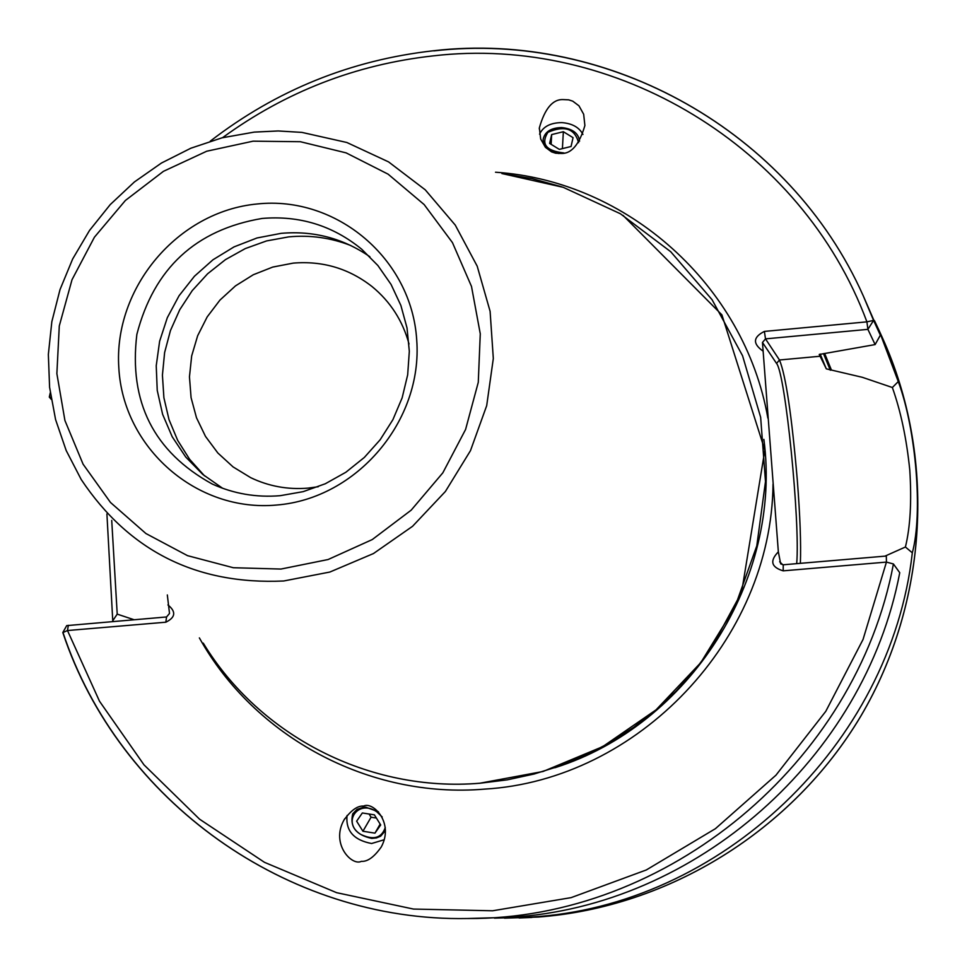 <?xml version="1.0" encoding="UTF-8"?>
<svg xmlns="http://www.w3.org/2000/svg" width="967" height="967" viewBox="0 0 967 967"><rect width="100%" height="100%" fill="white"/><g stroke="black" fill="none" stroke-linecap="round" stroke-linejoin="round"><path stroke-width="1.45" d="M385.422 830.629L380.635 836.213L376.489 837.93L371.715 838.401C355.989 834.968 349.655 826.785 352.713 813.851L357.016 809.367L363.423 807.288L365.84 807.203L378.484 811.821M347.044 815.507C345.57 830.774 353.753 840.118 371.606 843.514L384.177 839.743M361.368 861.331C351.928 866.323 330.509 844.01 343.974 820.052C351.021 810.273 357.572 805.62 363.616 806.079C372.911 801.196 394.343 822.832 381.276 846.947C374.181 857.028 367.545 861.827 361.368 861.331M558.999 153.548C548.748 151.638 543.454 146.924 543.14 139.393C544.772 131.79 550.948 127.837 561.67 127.547C572.597 128.732 578.568 133.289 579.571 141.194M582.944 134.437C579.233 127.366 572.198 123.425 561.839 122.616C550.549 122.7 543.128 126.556 539.574 134.183M561.126 153.451L555.65 153.209L551.553 151.879L545.388 147.298L540.686 139.006L539.356 127.849C544.82 108.582 552.737 99.154 563.108 99.589L568.632 99.831L572.754 101.16L578.967 105.826L583.669 114.251L584.89 125.541C579.306 144.615 571.388 153.91 561.126 153.451M884.938 556.158L905.414 547.008C910.298 527.051 911.76 501.438 909.79 470.155C906.611 438.885 900.809 411.338 892.36 387.513L862.298 377.299L826.302 368.85L819.23 354.466L875.123 344.578L867.895 329.36L765.501 338.873L762.467 342.451L778.35 551.843L780.671 563.882L783.246 564.788L886.316 556.037L886.437 562.093L783.173 570.844C771.17 567.206 769.563 560.872 778.35 551.843M409.029 343.998C402.719 320.826 390.426 301.704 372.162 286.655C349.014 268.524 322.7 260.679 293.206 263.121L272.767 267.061L253.306 274.737L235.489 285.881L219.944 300.096L207.18 316.91L197.655 335.742L191.671 355.941L189.459 376.828L191.079 397.667L196.494 417.768L205.512 436.431L217.853 453.003L233.083 466.916L250.695 477.662C268.741 486.304 287.864 489.798 308.05 488.117L318.252 486.739M257.198 203.977C177.88 211.35 113.405 287.815 118.82 367.823C123.063 447.939 196.724 512.631 276.792 505.016C356.944 498.597 422.954 420.754 416.704 339.792C411.628 258.721 336.431 195.407 257.198 203.977M262.142 218.445C195.721 229.699 153.971 268.342 136.867 334.352C128.635 401.97 153.777 451.867 212.329 484.068C233.796 493.786 256.424 497.667 280.212 495.684L303.191 491.647L325.287 483.766L345.86 472.259L364.329 457.451L380.164 439.755L392.892 419.69L402.151 397.836L407.675 374.821L409.319 351.299L407.022 327.958L400.882 305.451L391.067 284.443L377.879 265.514L361.682 249.208C332.769 225.577 299.589 215.327 262.142 218.445M369.877 256.751C343.212 238.329 313.61 230.521 281.107 233.349L257.029 237.967L234.062 246.875L212.982 259.772L194.44 276.248L179.052 295.757L167.327 317.66L159.628 341.242L156.231 365.744L157.234 390.366L162.613 414.311L172.211 436.77L185.724 457.016L202.719 474.386L222.64 488.287M350.985 245.606C331.004 237.761 310.238 234.848 288.71 236.879L266.566 240.928L245.292 248.579L225.468 259.627L207.627 273.77L192.252 290.608L179.753 309.706L170.458 330.533L164.62 352.544L162.42 375.136L163.894 397.715L169.02 419.654L177.674 440.372L189.617 459.289L204.545 475.897M893.423 563.966L899.745 572.718C864.631 757.814 695.769 906.43 510.866 917.26L467.375 918.517C286.655 921.95 118.651 800.241 63.048 632.72L62.831 632.599C118.457 800.205 286.607 921.962 467.375 918.517C666.396 919.955 855.928 763.531 893.423 563.966L886.437 562.093L863.048 639.453L825.782 711.337L775.969 775.171L715.411 828.683L646.307 869.962L571.134 897.63L492.614 910.781L413.513 909.065L336.589 892.674L264.475 862.322L199.565 819.182L143.986 764.837L99.504 701.232L67.485 630.532L62.831 632.599M874.446 320.621L878.725 329.687L898.27 381.566C916.087 429.275 923.05 513.332 912.316 552.822C890.849 744.832 720.33 906.43 530.267 917.103L494.463 918.142M51.239 399.25L49.305 397.086L50.9 397.135M134.062 619.726L117.212 614.13L112.752 620.741L106.914 513.948M112.97 621.515L112.752 620.741M912.316 552.822L905.414 547.008M824.633 353.426L831.463 370.119M433.832 50.888C608.872 30.569 789.87 131.077 863.301 295.938L880.357 335.186L875.123 344.578M762.576 350.779C752.568 343.515 753.172 337.06 764.377 331.415L866.916 321.854L873.576 320.403L880.357 335.186M66.82 625.613L166.554 616.958L169.515 613.453L167.327 594.947M167.944 604.943C176.26 611.676 175.559 617.429 165.828 622.204L67.485 630.532L68.331 625.298M892.36 387.513L898.27 381.566M111.725 520.403L117.212 614.13M433.615 50.743C608.751 30.412 789.858 131.029 863.301 295.938L873.576 320.403L867.895 329.36L866.916 321.854C801.643 146.017 614.649 34.51 433.156 55.881C355.832 64.463 285.628 91.732 222.531 137.701M382.207 816.97L376.622 811.676C358.08 798.802 341.532 822.712 360.727 834.4C373.48 840.456 381.663 838.135 385.277 827.462M362.927 831.245L374.954 833.143L380.696 824.96L374.398 814.855L362.347 812.969L356.63 821.176L362.927 831.245L371.074 817.212L376.393 818.046M369.092 814.021L371.074 817.212M380.164 824.089L374.954 833.143M578.556 142.669C574.857 128.587 564.643 125.13 547.914 132.31C540.638 143.998 545.98 150.888 563.954 152.967M551.649 134.594L549.619 143.418L559.337 149.377L571.062 146.488L573.056 137.652L563.35 131.717L551.649 134.594L551.142 144.349M562.407 148.616L563.35 131.717M820.258 356.231L779.475 359.99C785.796 375.353 791.743 415.363 797.304 480.043C800.096 516.209 801.111 543.974 800.362 563.338M280.962 569.055L328.091 559.53L372.247 539.574L411.168 510.177L442.826 472.839L465.586 429.469L478.278 382.316L480.273 333.808L471.497 286.437L452.459 242.62L424.15 204.569L388.093 174.157L346.113 152.871L300.362 141.714L253.112 141.17L206.72 151.227L163.447 171.328L125.396 200.459L94.428 237.193L72.017 279.705L59.289 325.939L56.872 373.649L64.922 420.5L83.077 464.172L110.504 502.489L145.896 533.518L187.513 555.65L233.301 567.726L280.962 569.055M254.478 132.104L278.242 130.968L301.934 132.394L346.863 142.5L388.577 161.9L425.25 189.822L455.252 225.081L477.202 266.179L490.1 311.314L493.315 358.515L486.691 405.669L470.47 450.67L445.388 491.49L412.558 526.302L373.467 553.547L329.868 572.041L283.718 580.986C196.543 584.95 129.034 551.117 81.204 479.499L66.191 450.525L55.578 419.581L49.595 387.332L48.35 354.454L51.843 321.648L60.014 289.604L72.658 258.987L89.508 230.46L110.226 204.605L134.377 181.977L161.441 163.036L190.862 148.217L222.023 137.822L254.273 132.104M504.484 918.167L538.305 917.042C668.632 907.312 792.662 830.556 860.799 716.136C928.477 601.45 936.213 456.037 882.194 337.302C936.237 456.073 928.489 601.498 860.811 716.16C792.686 830.556 668.681 907.312 538.305 917.042L538.268 917.042M561.863 186.861L532.14 178.629L501.873 173.54L563.229 187.32L620.355 213.731L670.735 251.734L712.099 299.746L742.547 355.723L760.642 417.248L765.489 481.566L756.798 545.823L734.92 607.095L700.821 662.613L656.049 709.851L602.646 746.681L543.031 771.485L479.934 783.21C369.599 792.553 259.676 735.972 203.251 643.115C259.688 735.984 369.624 792.565 479.97 783.234L507.179 779.861L534.05 774.035L560.352 765.804L585.869 755.203L610.407 742.342L633.723 727.305L655.662 710.225L676.018 691.236L694.62 670.494L711.325 648.168L741.568 592.384L764.849 450.175L721.914 314.867L622.978 215.327M763.882 439.393C782.388 579.366 689.519 725.262 554.865 767.738M820.173 354.043L826.302 368.85M823.497 353.62L830.302 370.216M773.032 484.068C771.557 639.646 638.099 780.212 484.564 789.12C369.213 798.935 254.635 737.144 199.371 637.906M495.515 172.223C626.991 180.805 744.481 285.023 767.858 418.07M779.668 561.767L782.835 564.801M796.699 563.64C800.277 522.277 785.349 373.141 776.549 363.435L762.467 342.451M764.377 331.415L765.501 338.873L779.475 359.99L776.549 363.435M783.173 570.844L783.246 564.788M166.554 616.958L165.828 622.204M344.76 818.723L343.974 820.052M539.308 129.022L539.356 127.849M301.934 132.394L278.194 130.956L254.394 132.092M878.725 329.687L882.194 337.302M433.567 50.743C350.852 60.027 276.417 90.161 210.274 141.158M50.272 392.759L49.305 397.086M531.935 917.453L519.11 917.985M49.329 397.135L51.263 399.359M62.831 632.491L66.747 625.576"/></g></svg>
